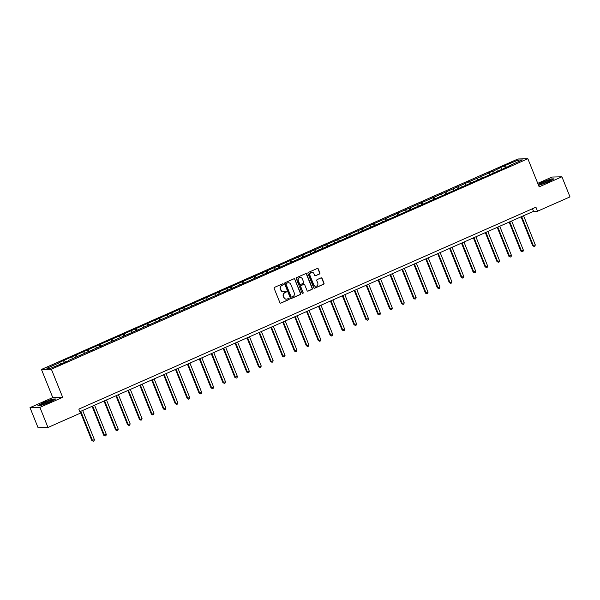 <?xml version="1.0" encoding="UTF-8"?>
<svg xmlns="http://www.w3.org/2000/svg" width="600" height="600" viewBox="0 0 600 600"><rect width="100%" height="100%" fill="white"/><g stroke="black" fill="none" stroke-linecap="round" stroke-linejoin="round"><path stroke-width="0.9" d="M283.327 284.13A0.6 0.57 88.6 0 0 282.577 283.808L274.612 287.325A0.855 0.818 88.6 0 0 274.178 288.442L279.885 302.64A0.855 0.818 88.6 0 0 280.95 303.097L288.915 299.58A0.6 0.57 88.6 0 0 288.683 298.433A0.6 0.57 88.6 0 0 288.472 298.478L287.445 298.935A2.737 2.603 88.6 0 1 284.032 297.465L283.553 296.288A2.737 2.603 88.6 0 1 284.94 292.702L285.968 292.245A0.6 0.57 88.6 0 0 285.735 291.097A0.6 0.57 88.6 0 0 285.525 291.142L284.498 291.6A2.737 2.603 88.6 0 1 281.077 290.13L280.605 288.952A2.737 2.603 88.6 0 1 281.993 285.368L283.02 284.91A0.6 0.57 88.6 0 0 283.327 284.13M283.418 291.81A2.737 2.603 88.6 0 1 280.815 290.138L280.335 288.952A2.737 2.603 88.6 0 1 281.722 285.375L282.75 284.918A0.6 0.57 88.6 0 0 282.653 283.778M280.522 303.157A0.855 0.818 88.6 0 0 280.688 303.105L288.653 299.587A0.6 0.57 88.6 0 0 288.548 298.447M286.365 299.145A2.737 2.603 88.6 0 1 283.763 297.472L283.282 296.288A2.737 2.603 88.6 0 1 284.67 292.71L285.705 292.252A0.6 0.57 88.6 0 0 285.6 291.112M319.47 274.058A0.855 0.818 88.6 0 0 319.905 272.94L318.3 268.957A0.855 0.818 88.6 0 0 317.235 268.5L308.385 272.407A0.855 0.818 88.6 0 0 307.957 273.525L313.665 287.722A0.855 0.818 88.6 0 0 314.73 288.18L323.58 284.272A0.855 0.818 88.6 0 0 324.007 283.155L322.072 278.34A0.855 0.818 88.6 0 0 321.007 277.882L317.22 279.555A0.855 0.818 88.6 0 0 316.793 280.673L317.745 283.058A2.287 2.175 88.6 0 1 315.803 286.237A2.287 2.175 88.6 0 1 313.74 284.835L309.983 275.49A2.287 2.175 88.6 0 1 311.925 272.31A2.287 2.175 88.6 0 1 313.987 273.712L314.618 275.272A0.855 0.818 88.6 0 0 315.683 275.73L319.2 274.065A0.855 0.818 88.6 0 0 319.635 272.947L318.038 268.965A0.855 0.818 88.6 0 0 317.4 268.447M539.16 186.855L561.923 176.797L570 196.89L537.533 211.222L535.92 207.21L78.832 409.11L80.445 413.13L47.985 427.47L39.907 407.377L62.67 397.327L51.367 369.202L527.857 158.73L539.16 186.855M294.983 279.255A0.855 0.818 88.6 0 0 293.918 278.798L285.067 282.705A0.855 0.818 88.6 0 0 284.64 283.822L290.347 298.02A0.855 0.818 88.6 0 0 291.413 298.478L300.255 294.57A0.855 0.818 88.6 0 0 300.69 293.452L294.72 279.263A0.855 0.818 88.6 0 0 294.082 278.745M296.73 277.553L305.58 273.645A0.855 0.818 88.6 0 1 306.645 274.103L312.353 288.3A0.855 0.818 88.6 0 1 311.918 289.418L308.13 291.09A0.855 0.818 88.6 0 1 307.065 290.632L304.748 284.88A0.855 0.818 88.6 0 0 303.683 284.423L301.17 285.532A0.855 0.818 88.6 0 0 300.735 286.65L303.15 292.642A0.6 0.57 88.6 0 1 302.64 293.475A0.6 0.57 88.6 0 1 302.1 293.108L296.295 278.678A0.855 0.818 88.6 0 1 296.73 277.553M51.367 369.202L41.46 369.45L517.95 158.985L527.857 158.73M505.14 167.67L504.382 165.78L493.447 171.023L487.882 173.07L488.865 173.047L58.905 362.558L59.88 362.528L46.898 368.265L50.97 368.16L68.565 360.795M504.382 165.78L518.347 160.02L522.42 159.915L509.43 165.653L510.412 165.63L68.535 360.405M501.728 169.058L500.775 167.782M494.618 172.605L493.447 171.023M497.513 170.917L497.543 171.315M489.81 174.322L488.865 173.047M482.7 177.87L481.53 176.28M485.603 176.183L485.625 176.572M477.893 179.587L476.947 178.305M470.79 183.127L469.612 181.545M473.685 181.447L473.707 181.837M465.975 184.845L465.03 183.57M458.873 188.392L457.695 186.81M461.768 186.705L461.798 187.102M454.058 190.11L453.112 188.835M446.955 193.657L445.778 192.075M449.85 191.97L449.88 192.368M442.147 195.375L441.195 194.1M435.037 198.923L433.868 197.34M437.933 197.235L437.963 197.632M430.23 200.64L429.285 199.365M423.12 204.188L421.95 202.597M426.022 202.5L426.045 202.89M418.312 205.905L417.368 204.623M411.21 209.445L410.033 207.862M414.105 207.765L414.127 208.155M406.395 211.163L405.45 209.888M399.293 214.71L398.115 213.127M402.188 213.022L402.21 213.42M394.478 216.428L393.533 215.153M387.375 219.975L386.197 218.392M390.27 218.288L390.3 218.685M382.567 221.692L381.615 220.417M375.457 225.24L374.288 223.657M378.353 223.553L378.382 223.95M370.65 226.958L369.705 225.683M363.54 230.505L362.37 228.915M366.435 228.817L366.465 229.208M358.733 232.222L357.788 230.94M351.63 235.763L350.452 234.18M354.525 234.083L354.548 234.472M346.815 237.48L345.87 236.205M339.712 241.028L338.535 239.445M342.608 239.34L342.63 239.737M334.897 242.745L333.952 241.47M327.795 246.292L326.618 244.71M330.69 244.605L330.72 245.002M322.98 248.01L322.035 246.735M315.877 251.558L314.707 249.975M318.772 249.87L318.803 250.267M311.07 253.275L310.118 252M303.96 256.822L302.79 255.233M306.855 255.135L306.885 255.525M299.153 258.54L298.207 257.257M292.043 262.08L290.873 260.498M294.945 260.4L294.968 260.79M287.235 263.798L286.29 262.522M280.132 267.345L278.955 265.763M283.028 265.657L283.05 266.055M275.317 269.062L274.373 267.788M268.215 272.61L267.038 271.028M271.11 270.923L271.14 271.32M263.4 274.327L262.455 273.053M256.298 277.875L255.12 276.293M259.192 276.188L259.222 276.585M251.49 279.593L250.538 278.317M244.38 283.14L243.21 281.55M247.275 281.452L247.305 281.843M239.572 284.858L238.627 283.575M232.462 288.397L231.292 286.815M235.365 286.718L235.388 287.108M227.655 290.115L226.71 288.84M220.553 293.663L219.375 292.08M223.447 291.975L223.47 292.373M215.737 295.38L214.792 294.105M208.635 298.928L207.458 297.345M211.53 297.24L211.553 297.638M203.82 300.645L202.875 299.37M196.718 304.192L195.54 302.61M199.612 302.505L199.642 302.903M191.91 305.91L190.958 304.635M184.8 309.457L183.63 307.868M187.695 307.77L187.725 308.16M179.993 311.175L179.04 309.892M172.882 314.715L171.712 313.132M175.778 313.028L175.808 313.425M168.075 316.433L167.13 315.157M160.965 319.98L159.795 318.397M163.868 318.293L163.89 318.69M156.157 321.697L155.212 320.423M149.055 325.245L147.877 323.663M151.95 323.558L151.972 323.955M144.24 326.962L143.295 325.688M137.137 330.51L135.96 328.928M140.032 328.822L140.062 329.22M132.322 332.228L131.377 330.952M125.22 335.775L124.042 334.185M128.115 334.087L128.145 334.478M120.413 337.493L119.46 336.21M113.302 341.032L112.132 339.45M116.198 339.345L116.227 339.743M108.495 342.75L107.55 341.475M101.385 346.298L100.215 344.715M104.288 344.61L104.31 345.007M96.578 348.015L95.633 346.74M89.475 351.562L88.297 349.98M92.37 349.875L92.392 350.272M84.66 353.28L83.715 352.005M77.558 356.827L76.38 355.245M80.453 355.14L80.483 355.538M72.742 358.545L71.797 357.27M65.64 362.093L64.463 360.502M60.832 363.81L59.88 362.528M62.67 397.327L52.762 397.575L30 407.632L39.907 407.377M30 407.632L38.078 427.717L47.985 427.47M561.923 176.797L552.015 177.053L537.75 183.352M52.762 397.575L41.46 369.45M79.875 411.705L533.52 211.327L537.533 211.222M518.07 161.835L518.347 160.02M506.535 167.34L505.365 165.757M509.43 165.653L509.46 166.05M532.477 208.733L533.52 211.327M64.245 362.423L63.488 360.532M76.162 357.157L75.405 355.267M88.08 351.892L87.323 350.002M99.998 346.627L99.24 344.737M111.915 341.362L111.15 339.472M123.825 336.105L123.067 334.215M135.743 330.84L134.985 328.95M147.66 325.575L146.903 323.685M159.578 320.31L158.82 318.42M171.495 315.045L170.73 313.163M183.413 309.788L182.648 307.897M195.322 304.522L194.565 302.632M207.24 299.257L206.483 297.368M219.157 293.993L218.4 292.103M231.075 288.728L230.317 286.845M242.993 283.47L242.228 281.58M254.903 278.205L254.145 276.315M266.82 272.94L266.062 271.05M278.737 267.675L277.98 265.785M290.655 262.41L289.897 260.528M302.572 257.153L301.808 255.263M314.483 251.888L313.725 249.998M326.4 246.623L325.642 244.733M338.317 241.358L337.56 239.468M350.235 236.093L349.478 234.21M362.153 230.835L361.388 228.945M374.07 225.57L373.305 223.68M385.98 220.305L385.222 218.415M397.897 215.04L397.14 213.15M409.815 209.775L409.058 207.892M421.732 204.517L420.975 202.627M433.65 199.252L432.885 197.362M445.56 193.987L444.803 192.097M457.478 188.722L456.72 186.833M469.395 183.465L468.638 181.575M481.312 178.2L480.555 176.31M493.23 172.935L492.465 171.045M49.778 402.202L55.657 398.985L52.672 399.06L43.807 402.353L37.928 405.57L40.912 405.495L49.778 402.202M538.575 185.392L548.115 182.078L553.995 178.86L551.01 178.935L542.145 182.227L538.178 184.403M290.985 298.538A0.855 0.818 88.6 0 0 291.142 298.485L299.993 294.577A0.855 0.818 88.6 0 0 300.42 293.46L294.72 279.263M286.335 283.447A0.6 0.57 88.6 0 0 286.035 284.228L291.045 296.692A0.6 0.57 88.6 0 0 291.795 297.007L292.882 296.528A2.737 2.603 88.6 0 0 294.263 292.95L290.843 284.43A2.737 2.603 88.6 0 0 287.423 282.968L286.072 283.455A0.6 0.57 88.6 0 0 285.765 284.235L286.035 284.228M291.45 297.045A0.6 0.57 88.6 0 1 290.775 296.7L285.765 284.235M288.24 282.757A2.737 2.603 88.6 0 0 287.16 282.975L287.423 282.968M286.072 283.455L287.16 282.975M307.702 291.15A0.855 0.818 88.6 0 0 307.86 291.097L311.647 289.425A0.855 0.818 88.6 0 0 312.082 288.308L306.375 274.11A0.855 0.818 88.6 0 0 305.737 273.593M303.847 284.37A0.855 0.818 88.6 0 0 303.413 284.43L300.9 285.54A0.855 0.818 88.6 0 0 300.472 286.657L303.15 292.642M302.505 293.46A0.6 0.57 88.6 0 0 302.88 292.65M302.347 278.903A2.287 2.175 88.6 0 0 300.285 277.5A2.287 2.175 88.6 0 0 298.335 280.673L299.663 283.972A0.855 0.818 88.6 0 0 300.728 284.43L303.24 283.32A0.855 0.818 88.6 0 0 303.675 282.195L302.347 278.903M300.15 277.507A2.287 2.175 88.6 0 0 298.072 280.68L298.335 280.673M300.3 284.483A0.855 0.818 88.6 0 1 299.392 283.972L298.072 280.68M315.255 275.79A0.855 0.818 88.6 0 0 315.42 275.737L319.2 274.065M311.798 272.317A2.287 2.175 88.6 0 0 309.712 275.49L309.983 275.49M315.668 286.23A2.287 2.175 88.6 0 1 313.47 284.843L309.712 275.49M314.303 288.24A0.855 0.818 88.6 0 0 314.46 288.188L323.31 284.28A0.855 0.818 88.6 0 0 323.745 283.155L321.81 278.347A0.855 0.818 88.6 0 0 321.173 277.83M80.183 411.57L91.808 440.482L92.475 440.467L94.387 439.62L82.665 410.475M80.76 411.315L92.475 440.467L93.27 441.263L91.808 440.482M94.387 439.62L94.035 440.925L93.27 441.263M52.028 400.515A5.662 0.637 -21.9 0 0 52.057 400.478A5.662 0.637 -21.9 0 0 47.745 401.408A5.662 0.637 -21.9 0 0 41.685 404.355A5.662 0.637 -21.9 0 0 41.752 404.625A5.662 0.637 -21.9 0 0 47.002 403.065A5.662 0.637 -21.9 0 0 52.028 400.515M50.25 401.618A4.29 0.48 -21.9 0 0 43.845 404.19M38.4 405.555L43.965 402.51L52.552 399.315L55.162 399.255M543.457 182.355A5.662 0.637 -21.9 0 0 540.09 184.5A5.662 0.637 -21.9 0 0 546.938 182.273A5.662 0.637 -21.9 0 0 550.395 180.36A5.662 0.637 -21.9 0 0 543.457 182.355M548.588 181.493A4.29 0.48 -21.9 0 0 544.17 183.083A4.29 0.48 -21.9 0 0 542.183 184.072M538.26 184.605L542.303 182.385L550.89 179.197L553.5 179.13M92.1 406.305L103.725 435.217L106.305 434.362L94.582 405.21M92.677 406.058L104.392 435.202L105.18 435.998L103.725 435.217M106.305 434.362L105.945 435.66L105.18 435.998M104.017 401.048L115.635 429.952L118.215 429.097L106.5 399.945M104.587 400.793L116.31 429.938L117.097 430.732L115.635 429.952M118.215 429.097L117.863 430.395L117.097 430.732M115.935 395.783L127.552 424.695L130.132 423.832L118.417 394.68M116.505 395.528L128.227 424.673L129.015 425.475L127.552 424.695M130.132 423.832L129.78 425.138L129.015 425.475M127.845 390.518L139.47 419.43L140.137 419.415L142.05 418.567L130.335 389.423M128.422 390.263L140.137 419.415L140.933 420.21L139.47 419.43M142.05 418.567L141.697 419.873L140.933 420.21M139.762 385.252L151.387 414.165L152.055 414.15L153.968 413.303L142.245 384.158M140.34 384.998L152.055 414.15L152.85 414.945L151.387 414.165M153.968 413.303L153.615 414.607L152.85 414.945M151.68 379.987L163.305 408.9L165.885 408.045L154.163 378.892M152.257 379.74L163.972 408.885L164.767 409.68L163.305 408.9M165.885 408.045L165.525 409.342L164.767 409.68M163.597 374.73L175.222 403.635L177.795 402.78L166.08 373.627M164.167 374.475L175.89 403.62L176.678 404.415L175.222 403.635M177.795 402.78L177.442 404.077L176.678 404.415M175.515 369.465L187.132 398.377L189.712 397.515L177.998 368.37M176.085 369.21L187.808 398.355L188.595 399.158L187.132 398.377M189.712 397.515L189.36 398.82L188.595 399.158M187.433 364.2L199.05 393.112L199.718 393.097L201.63 392.25L189.915 363.105M188.002 363.945L199.718 393.097L200.513 393.893L199.05 393.112M201.63 392.25L201.278 393.555L200.513 393.893M199.343 358.935L210.968 387.847L211.635 387.832L213.548 386.985L201.833 357.84M199.92 358.68L211.635 387.832L212.43 388.627L210.968 387.847M213.548 386.985L213.195 388.29L212.43 388.627M211.26 353.67L222.885 382.582L225.465 381.728L213.743 352.575M211.837 353.423L223.553 382.567L224.347 383.362L222.885 382.582M225.465 381.728L225.105 383.025L224.347 383.362M223.178 348.413L234.803 377.317L237.375 376.462L225.66 347.31M223.755 348.157L235.47 377.303L236.257 378.097L234.803 377.317M237.375 376.462L237.022 377.76L236.257 378.097M235.095 343.147L246.712 372.06L249.292 371.197L237.577 342.053M235.665 342.892L247.388 372.038L248.175 372.84L246.712 372.06M249.292 371.197L248.94 372.502L248.175 372.84M247.013 337.882L258.63 366.795L259.298 366.78L261.21 365.933L249.495 336.788M247.583 337.627L259.298 366.78L260.093 367.575L258.63 366.795M261.21 365.933L260.858 367.237L260.093 367.575M258.923 332.618L270.548 361.53L271.215 361.515L273.127 360.668L261.413 331.522M259.5 332.362L271.215 361.515L272.01 362.31L270.548 361.53M273.127 360.668L272.775 361.972L272.01 362.31M270.84 327.353L282.465 356.265L285.045 355.41L273.322 326.257M271.418 327.105L283.132 356.25L283.928 357.045L282.465 356.265M285.045 355.41L284.692 356.707L283.928 357.045M282.757 322.095L294.382 351L296.962 350.145L285.24 320.993M283.335 321.84L295.05 350.985L295.845 351.78L294.382 351M296.962 350.145L296.603 351.442L295.845 351.78M294.675 316.83L306.293 345.743L308.873 344.88L297.157 315.735M295.245 316.575L306.968 345.72L307.755 346.522L306.293 345.743M308.873 344.88L308.52 346.185L307.755 346.522M306.593 311.565L318.21 340.478L318.885 340.462L320.79 339.615L309.075 310.47M307.163 311.31L318.885 340.462L319.673 341.257L318.21 340.478M320.79 339.615L320.438 340.92L319.673 341.257M318.502 306.3L330.127 335.212L330.795 335.197L332.707 334.35L320.993 305.205M319.08 306.045L330.795 335.197L331.59 335.993L330.127 335.212M332.707 334.35L332.355 335.655L331.59 335.993M330.42 301.035L342.045 329.947L344.625 329.093L332.903 299.94M330.998 300.788L342.712 329.933L343.507 330.728L342.045 329.947M344.625 329.093L344.272 330.39L343.507 330.728M342.337 295.778L353.962 324.69L356.543 323.827L344.82 294.675M342.915 295.522L354.63 324.668L355.425 325.462L353.962 324.69M356.543 323.827L356.183 325.125L355.425 325.462M354.255 290.513L365.88 319.425L368.452 318.562L356.737 289.418M354.825 290.257L366.548 319.403L367.335 320.205L365.88 319.425M368.452 318.562L368.1 319.868L367.335 320.205M366.173 285.248L377.79 314.16L378.465 314.145L380.37 313.298L368.655 284.153M366.743 284.993L378.465 314.145L379.252 314.94L377.79 314.16M380.37 313.298L380.017 314.603L379.252 314.94M378.09 279.983L389.707 308.895L390.375 308.88L392.287 308.032L380.572 278.888M378.66 279.728L390.375 308.88L391.17 309.675L389.707 308.895M392.287 308.032L391.935 309.337L391.17 309.675M390 274.718L401.625 303.63L404.205 302.775L392.49 273.623M390.577 274.47L402.293 303.615L403.088 304.41L401.625 303.63M404.205 302.775L403.853 304.072L403.088 304.41M401.918 269.46L413.543 298.373L416.123 297.51L404.4 268.358M402.495 269.205L414.21 298.35L415.005 299.145L413.543 298.373M416.123 297.51L415.77 298.808L415.005 299.145M413.835 264.195L425.46 293.108L428.033 292.245L416.317 263.1M414.412 263.94L426.127 293.085L426.915 293.888L425.46 293.108M428.033 292.245L427.68 293.55L426.915 293.888M425.752 258.93L437.37 287.843L438.045 287.827L439.95 286.98L428.235 257.835M426.322 258.675L438.045 287.827L438.832 288.623L437.37 287.843M439.95 286.98L439.597 288.285L438.832 288.623M437.67 253.665L449.287 282.577L449.963 282.562L451.868 281.715L440.153 252.57M438.24 253.41L449.963 282.562L450.75 283.358L449.287 282.577M451.868 281.715L451.515 283.02L450.75 283.358M449.58 248.4L461.205 277.312L463.785 276.457L452.07 247.305M450.158 248.153L461.873 277.298L462.668 278.093L461.205 277.312M463.785 276.457L463.433 277.755L462.668 278.093M461.498 243.142L473.123 272.055L475.702 271.192L463.98 242.04M462.075 242.888L473.79 272.032L474.585 272.827L473.123 272.055M475.702 271.192L475.35 272.49L474.585 272.827M473.415 237.877L485.04 266.79L487.62 265.928L475.897 236.782M473.993 237.623L485.707 266.767L486.502 267.57L485.04 266.79M487.62 265.928L487.26 267.233L486.502 267.57M485.332 232.612L496.957 261.525L497.625 261.51L499.53 260.663L487.815 231.517M485.903 232.358L497.625 261.51L498.412 262.305L496.957 261.525M499.53 260.663L499.178 261.968L498.412 262.305M497.25 227.347L508.868 256.26L509.543 256.245L511.447 255.397L499.732 226.252M497.82 227.093L509.543 256.245L510.33 257.04L508.868 256.26M511.447 255.397L511.095 256.702L510.33 257.04M509.16 222.083L520.785 250.995L523.365 250.14L511.65 220.987M509.737 221.835L521.452 250.98L522.248 251.775L520.785 250.995M523.365 250.14L523.013 251.438L522.248 251.775M521.077 216.825L532.702 245.737L535.283 244.875L523.56 215.722M521.655 216.57L533.37 245.715L534.165 246.517L532.702 245.737M535.283 244.875L534.93 246.18L534.165 246.517"/></g></svg>
